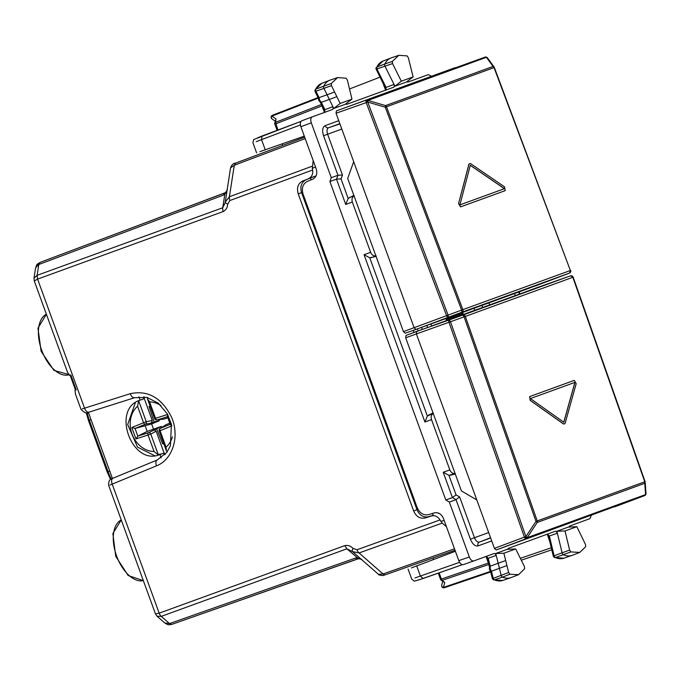 <?xml version="1.0" encoding="UTF-8"?>
<svg xmlns="http://www.w3.org/2000/svg" width="680" height="680" viewBox="0 0 680 680"><rect width="100%" height="100%" fill="white"/><g stroke="black" fill="none" stroke-linecap="round" stroke-linejoin="round"><path stroke-width="1.02" d="M311.108 179.826L310.437 177.981L315.648 175.993L302.558 181.058C297.984 183.557 296.539 187.816 298.223 193.826L413.652 510.969C416.228 516.647 420.07 518.985 425.178 517.965L431.536 515.95C434.928 515.151 437.75 516.477 440.011 519.945L442.229 523.098L446.496 526.838M310.437 177.981L306.034 179.792C301.385 182.325 299.897 186.592 301.572 192.61L417.001 509.745C419.585 515.432 423.47 517.744 428.663 516.698L433.202 515.253L432.531 513.409M433.202 515.253L431.536 515.95M138.932 396.805L140.148 400.137C110.899 408.875 131.929 466.642 159.944 454.529L163.285 453.313L164.874 454.708M159.944 454.529L161.16 457.869M316.115 175.78L315.648 175.993M438.957 513.298L438.464 513.425M140.148 400.137L143.488 398.922L143.811 396.839M158.185 454.452A28.942 24.174 -110 0 0 163.285 453.313M112.43 478.456L88.374 412.352M315.554 167.076L312.341 168.24L313.183 160.556M312.341 168.24L312.647 170C313.14 174.114 311.831 176.944 308.72 178.517M344.794 545.615L159.162 613.173L155.456 613.895L157.037 616.199L161.254 616.377L169.49 623.586L355.351 558.127L358.572 558.696L346.868 548.811L344.794 545.615C348.024 545.012 350.744 545.929 352.928 548.369L352.078 551.191L352.512 551.599L346.868 548.811L161.254 616.377A5.261 2.933 -110 0 1 159.171 613.173L112.192 484.109C111.171 481.083 111.444 479.119 112.999 478.219L157.199 459.994M108.715 485.469C108.239 478.66 111.614 479.119 112.939 478.244L112.999 478.219M130.254 393.686C131.418 396.661 132.889 397.987 134.666 397.681L88.961 412.165C87.193 412.479 85.722 411.153 84.549 408.178L130.254 393.686C147.925 389.963 161.653 397.732 171.436 417.001C180.021 436.05 172.788 459.731 156.51 465.834L110.024 485.019M67.507 372.249L34.272 280.942L37.578 279.115L84.549 408.178L82.314 408.875M230.546 167.892C231.684 164.79 233.393 163.183 235.662 163.089L304.666 137.156L235.679 163.081L234.285 165.231L230.546 167.892L225.267 202.002L229.406 196.749L312.315 166.167M352.928 548.369L356.991 549.755A5.261 2.933 70.2 0 0 359.065 552.959L383.052 573.971L378.479 574.337L352.512 551.599L359.065 552.959L442.229 523.098M108.706 485.452L155.456 613.895M81.022 409.385L75.429 394.026L75.013 390.252L76.219 389.81L70.822 374.977L69.606 375.42L67.516 372.224M225.182 202.725L222.734 207.766A5.261 2.933 70 0 0 223.201 211.548C226.066 209.933 227.553 207.476 227.664 204.204L225.199 202.589L225.267 202.002L225.182 202.666M355.351 558.127L357.034 557.719L361.437 559.41M223.201 211.548L37.578 279.115L37.12 275.324L34 278.154L34.272 280.942M227.086 190.281L224.8 194.404L222.734 207.766L37.12 275.324L38.794 264.503L223.244 195.177L224.8 194.404L225.258 192.712C227.018 190.646 227.681 189.542 227.248 189.406M223.244 195.177L225.352 192.669M358.572 558.696L358.479 558.722C361.148 559.173 362.372 559.589 362.125 559.971M169.49 623.586L164.756 622.965C168.886 625.226 167.246 624.946 171.895 624.351L169.49 623.586M34 278.162L35.572 268.005L40.171 262.361L225.258 192.712M76.219 389.81L75.522 390.065L72.82 382.644L70.125 375.232L70.822 374.977M158.916 419.62L159.298 420.775L151.631 423.938L135.158 428.442L131.818 427.499L146.26 421.685A2.108 1.717 -101.4 0 1 145.316 424.252A2.108 1.156 -112.4 0 1 143.548 422.671L137.572 406.257L138.635 400.732M163.684 443.428L162.681 443.955L156.689 428.868L161.356 426.411L147.194 431.409L145.248 426.046M161.356 426.411L161.806 427.541M169.796 423.155L166.056 424.694L160.284 428.409A2.108 1.785 -119.3 0 0 160.14 428.485A2.108 2.108 0 0 0 159.18 431.043L160.072 430.721L166.039 447.134L166.37 450.815L167.153 451.919M167.858 417.843L164.007 419.067L157.199 419.934A2.108 1.156 -107.6 0 1 155.55 418.302L154.657 418.625A2.108 2.108 0 0 0 157.046 419.968A2.108 1.785 -100.7 0 0 157.199 419.934L167.433 416.678M150.153 406.24L149.047 406.478L154.147 421.898L159.298 420.775M149.047 406.478L150.093 406.096M162.681 443.955L163.736 443.572M156.689 428.868L148.401 432.735A2.108 1.156 72.4 0 0 148.07 435.089L154.045 451.503L158.406 455.048M165.197 454.359A30.914 25.823 -110 0 1 164.619 454.452L156.145 431.171L153.833 429.769M144.279 396.899A30.914 25.823 -110 0 0 143.786 397.197L152.252 420.478L151.385 423.036L154.147 421.898M167.594 416.611L167.637 414.469L155.55 418.302L149.575 401.888L147.458 398.854L147.347 397.511M170.221 424.32L160.284 428.409A2.108 1.156 67.6 0 0 160.072 430.721L171.785 425.892L170.323 424.618L167.331 416.381M147.194 431.409L137.819 436.127L135.975 438.923L131.818 427.499M156.145 431.171L150.781 434.103A2.108 1.717 -118.6 0 0 148.401 432.735L137.93 436.058M376.108 67.711L376.83 67.056L377.034 69.216L386.078 87.405L385.144 87.541L385.628 90.27M392.343 61.395L384.82 63.979A2.108 1.156 70 0 0 385.041 66.343L394.927 86.216L406.385 82.05L413.117 76.9L401.31 81.192L392.547 63.572L392.343 61.395L398.786 55.309L391.298 57.859A31.569 17.357 70 0 0 390.923 57.995A31.569 17.357 70 0 0 384.82 63.979L376.83 67.056A31.39 17.255 70 0 1 382.899 61.106L376.125 67.668L375.921 68.722L385.144 87.541M376.388 69.139L392.547 63.572M383.716 84.677L382.882 82.994M398.786 55.309L407.065 55.887L408.315 57.664L413.117 76.9M345.635 103.989L346.673 104.337L393.83 87.176L394.366 86.419L394.026 84.413L386.078 87.405L385.892 90.159M406.793 81.736L407.822 82.084L428.281 74.638L431.528 76.253M394.927 86.216L401.31 81.192M351.959 99.153L340.161 103.453L331.466 85.629L331.287 83.47L337.637 77.571L346.111 78.225L347.352 80.019L351.959 99.153L345.21 104.312L333.752 108.477L332.885 106.701L333.217 108.681L332.673 109.438L312.222 116.875C310.675 117.776 310.369 119.748 311.304 122.817L331.279 177.701L337.951 175.27L336.515 179.155L329.894 181.56L331.279 177.701M301.775 120.81L312.205 116.883L301.793 120.802C300.245 121.694 299.94 123.675 300.866 126.735L316.225 168.929C317.569 173.731 316.412 177.14 312.766 179.137L307.402 181.356C302.829 183.855 301.393 188.113 303.067 194.123L417.18 507.629C419.755 513.307 423.598 515.644 428.706 514.624L434.231 512.873C438.319 512.057 441.388 513.918 443.454 518.466L458.804 560.66L469.319 556.962L449.344 502.069L456.008 499.647L470.415 539.197C472.54 544.187 475.09 546.423 478.065 545.904L491.716 540.94M324.522 112.531L322.295 106.803L322.83 106.615M324.743 112.421L324.938 109.684L324.122 109.624M333.752 108.477L340.161 103.453M320.238 102.119L321.343 102.323L324.938 109.684L332.885 106.701L329.35 99.441L336.855 96.679M342.465 175.023L337.951 175.27L323.552 135.711L327.624 134.232L342.465 175.023L341.037 178.899L336.515 179.155L345.738 204.451L348.16 198.458L353.846 195.373M304.291 136.136L259.853 151.657M275.069 121.074L272.017 118.949A2.108 1.717 -55.1 0 1 271.906 116.119L276.029 118.992L275.51 122.341A2.108 1.241 -171.2 0 0 274.754 123.122A2.108 2.108 0 0 0 274.856 124.168L321.963 105.901L321.819 105.349M274.754 123.122L276.029 118.992M321.351 102.323L329.35 99.441L327.072 94.775L319.073 97.648L319.745 100.368L321.351 102.323M568.871 527.051L569.44 526.116L589.891 518.67L591.345 515.346M463.31 564.621L473.824 560.923C472.081 561.221 470.577 559.904 469.319 556.962M473.841 560.915L494.292 553.469L495.185 553.707L496.213 555.433L498.168 563.261L505.69 560.549L503.871 553.24L495.728 553.503L496.213 555.433L488.197 558.255L486.293 556.283M505.69 560.549L508.665 572.483L509.915 574.251L518.568 574.693L524.645 568.744L524.442 566.567L515.678 548.947L507.187 549.338L495.728 553.503M507.722 549.312L508.283 548.377L555.441 531.216L556.342 531.446L557.37 533.205L556.903 531.241L565.02 530.986L569.636 550.12L570.877 551.913L579.726 552.432L585.701 546.669L585.514 544.51L576.827 526.694L565.02 530.986M576.827 526.694L568.361 527.068L556.903 531.241M334.577 92.013L327.072 94.775L323.96 88.4A2.108 1.156 -110 0 1 323.765 86.046A31.569 17.357 -110 0 1 329.766 80.257A31.569 17.357 -110 0 1 330.14 80.121L337.637 77.571M473.807 560.923L463.327 564.612C461.567 564.927 460.062 563.61 458.804 560.66M455.098 473.543L448.927 475.32L456.05 494.879L452.429 497.59L445.8 500.004L449.344 502.069M376.15 255.893C373.685 256.25 371.841 255.059 370.625 252.323L352.333 202.045L345.738 204.451M445.8 500.004L329.894 181.56M455.337 473.458C452.871 473.815 451.035 472.625 449.82 469.888L431.519 419.62L424.923 422.017L364.038 254.72L369.741 257.754L376.082 256.462M282.727 145.401L282.192 143.922M455.387 551.259L411.366 567.936M515.678 548.947L503.871 553.24M548.785 536.613L549.363 536.019L547.451 534.029M569.636 550.12L562.105 552.823L557.37 533.205L549.363 536.019L554.123 555.764L562.105 552.823A2.108 1.156 -110 0 0 563.457 554.769A31.569 17.357 -110 0 0 571.973 555.433A31.569 17.357 -110 0 0 572.347 555.296L579.726 552.432M456.05 494.879L459.637 496.935L456.008 499.647L452.421 497.59L443.224 472.294L448.927 475.32M354.263 195.763C352.147 197.081 351.509 199.172 352.333 202.045M433.211 413.423L427.346 416.024L424.923 422.017M433.457 413.329C431.341 414.647 430.695 416.738 431.519 419.62M315.052 89.769L315.775 89.131A31.39 17.255 -110 0 1 321.742 83.368L329.766 80.257M318.317 98.166L315.044 91.468L315.078 89.718M315.325 91.222L315.953 91.273A1.921 1.054 -110 0 1 315.775 89.131L331.287 83.47M318.835 98.413L319.065 97.648L315.953 91.273L331.466 85.629M433.449 559.504L432.913 558.025M487.619 558.824L488.197 558.255L490.187 566.202L498.168 563.261L499.417 568.302L491.444 571.242L493.162 578.127A1.921 1.054 70 0 0 494.394 579.887L502.494 577.116A31.569 17.357 70 0 0 510.816 577.694A31.569 17.357 70 0 0 511.19 577.558L518.568 574.693M488.563 561.961L488.027 562.156L486.047 556.333M549.746 541.45L549.108 539.699L549.644 539.504M506.948 565.598L499.417 568.302L501.135 575.187A2.108 1.156 70 0 0 502.494 577.116L509.915 574.251M450.432 475.243L455.269 474.028M428.545 415.115L433.041 412.938M489.473 567.069L490.187 566.202L490.212 568.726L491.444 571.242L490.764 570.809M488.461 563.023L488.597 563.584M493.425 579.861L492.337 578.569L490.543 571.361L443.445 587.409A2.108 1.717 -164.9 0 1 441.711 585.165A2.108 2.108 0 0 0 444.423 587.707A2.108 1.19 -108.8 0 1 444.423 587.707A2.108 1.19 -108.8 0 1 443.445 587.409L444.754 582.556L442.204 580.329L488.818 564.468M438.277 573.163L440.529 579.351L441.388 579.037A2.108 1.19 71.2 0 0 442.204 580.329A2.108 1.241 131.2 0 1 441.116 580.218L444.754 582.556M554.379 557.524L553.308 556.215L548.556 536.512L547.17 534.115M553.682 556.24L554.123 555.764A1.921 1.054 -110 0 0 555.356 557.549L570.877 551.913M554.438 557.549L555.356 557.549A31.39 17.255 -110 0 0 563.831 558.203L571.973 555.433M490.535 571.336L489.404 569.211L489.489 566.755M492.702 578.569L508.665 572.483M502.673 580.465L494.394 579.887A31.39 17.255 70 0 0 502.673 580.465L510.816 577.694M459.603 562.326L415.004 577.932M256.216 141.661L300.416 124.942M422.263 329.383L421.541 327.394M515.27 295.519L514.556 293.548M488.962 302.863L489.685 304.835M474.81 310.25L474.096 308.269M482.698 307.385L481.975 305.405M462.579 312.469L462.961 313.446L458.898 314.925L458.507 313.947M445.791 318.572L446.182 319.558L458.898 314.925L459.229 315.92M446.505 320.552L446.182 319.558M494.428 548.377L524.373 537.123A2.108 0.799 19.5 0 0 527.127 537.693L645.558 494.589A2.108 1.759 70 0 1 644.615 495.601L496.23 549.967L494.428 548.377L476.79 499.919L461.431 490.952L405.679 337.781L406.045 335.401L426.819 327.777M538.645 287.13L525.7 291.788M530.417 290.012L567.758 276.802A2.108 1.173 -109.4 0 1 567.766 276.802A2.108 1.173 -109.4 0 1 567.774 276.802L567.851 276.777M476.79 499.919L416.322 333.778L416.687 331.406L406.045 335.41M439.909 323.068L439.475 323.212M431.528 326.009L539.189 286.935M496.23 549.967L526.184 538.713A2.108 1.759 -110 0 0 527.127 537.693L527.153 537.642A2.108 0.799 -160.5 0 1 524.39 537.072L524.373 537.123A2.108 1.139 69.4 0 0 526.184 538.713L644.615 495.601A2.108 1.173 69.4 0 0 644.623 495.601A2.108 2.108 0 0 0 645.864 494.326A2.108 0.825 -160.8 0 1 645.864 494.326A2.108 0.825 -160.8 0 1 645.558 494.589L645.583 494.538A2.108 0.825 19.2 0 0 645.881 494.275A2.108 0.825 19.2 0 0 645.889 494.054M573.121 277.185L570.529 275.893L567.808 276.786A2.108 2.108 0 0 0 567.766 276.802L462.969 315.044L464.091 316.872L448.987 322.269A2.108 1.139 -109.4 0 1 449.361 319.898L416.687 331.406M405.679 337.781L448.987 322.269L524.39 537.072L525.895 536.571L450.483 321.733L449.361 319.898L462.969 315.044A2.108 1.759 -110 0 1 465.324 316.421L537.234 520.931L644.767 481.788L572.832 277.296L465.324 316.421L464.091 316.872L535.993 521.365L537.234 520.931A2.108 1.759 -110 0 1 537.251 522.435L535.993 521.365L525.895 536.571L527.153 537.642L537.251 522.435L644.784 483.293L645.583 494.538L645.847 492.906M645.991 493.315L645.201 482.188A2.108 2.108 0 0 0 645.09 481.661L573.163 277.176A2.108 2.108 0 0 0 570.529 275.893M563.745 422.272L574.889 382.373L530.391 398.574L574.965 382.347L563.831 422.238L530.391 398.574M565.046 423.563L563.626 424.082L564.961 423.589L563.626 424.082L530.196 400.409L529.694 396.584L574.269 380.358L576.189 383.664L565.046 423.563L563.712 424.048L530.273 400.375M574.183 380.392L529.61 396.618L530.196 400.409M645.057 481.678L645.192 482.188M645.057 481.669L644.784 483.293A2.108 1.759 -110 0 0 644.767 481.788L644.767 481.788M455.209 67.634L336.421 110.874L336.048 113.245L353.685 161.704L347.692 178.449L403.444 331.619L405.246 333.2L415.956 329.434L405.238 333.208M353.685 161.704L414.162 327.845L415.964 329.426L439.118 320.883L426.062 325.695M566.882 274.116L566.84 274.133A2.108 1.173 -110.6 0 1 566.797 274.15L524.943 289.705M430.805 324.028L529.694 288.031M538.39 284.75L537.854 284.945M439.118 320.883L438.693 321.053M486.999 57.511A2.108 0.825 -59.2 0 0 486.854 57.341L486.804 57.316A2.108 2.108 0 0 0 485.027 57.137A2.108 1.759 70 0 1 486.404 57.307L486.446 57.333A2.108 0.825 -59.2 0 1 486.854 57.341A2.108 0.825 120.8 0 0 486.804 57.316A2.108 0.825 120.8 0 0 486.404 57.307L367.974 100.41A2.108 1.759 -110 0 0 366.596 100.24A2.108 1.139 70.6 0 0 366.223 102.621L446.581 315.664L403.444 331.619M566.84 274.133L569.5 273.071A2.108 2.108 0 0 0 570.69 270.394L569.449 273.088L566.797 274.15A2.108 2.108 0 0 0 566.84 274.133L534.744 286.195M487.704 58.403L486.446 57.333L493.068 66.453L385.534 105.596L385.262 107.219L461.618 310.089L461.941 312.214L448.392 317.245A2.108 1.139 -110.6 0 1 446.581 315.664L462.859 309.638L386.486 106.76L385.262 107.219L367.752 102.068L368.016 100.436A2.108 0.799 120.5 0 0 366.274 102.646L367.752 102.068L448.069 315.12L448.392 317.245L415.964 329.426M486.863 57.341A2.108 2.108 0 0 1 487.483 57.91L487.552 58.004M470.22 165.291L504.39 188.691L459.901 204.893L504.475 188.666L470.296 165.266L459.901 204.893M487.483 57.91L494.096 67.031A2.108 2.108 0 0 1 494.351 67.507L570.367 270.512L494.029 67.617L386.486 106.76A2.108 1.759 70 0 0 385.534 105.596L367.974 100.41A2.108 0.799 -59.5 0 0 366.223 102.621L336.048 113.245M505.129 190.663L460.555 206.89L458.567 203.609L469.047 163.956L470.381 163.472L504.56 186.864L505.214 190.638L460.64 206.856L458.651 203.575M470.381 163.472L468.962 163.99L470.296 163.498L468.962 163.99L458.567 203.609M494.029 67.617A2.108 1.759 70 0 0 493.068 66.453L494.029 67.617L494.096 67.04M569.5 273.071L461.941 312.214A2.108 1.759 -110 0 0 462.859 309.638L570.367 270.512A2.108 1.759 70 0 1 569.449 273.088M306.034 179.792L302.558 181.058M428.663 516.698L425.178 517.965M134.538 397.715L88.961 412.165M227.664 204.204L229.882 200.532L312.647 170M356.991 549.755L440.011 519.945M301.572 192.61L298.223 193.826M417.001 509.745L413.652 510.969M444.125 520.319L440.912 521.492M385.5 574.719L455.013 550.239L385.483 574.727A5.261 2.907 70.6 0 0 385.5 574.719M46.393 314.245A32.334 17.773 70 0 0 41.99 351.016A32.334 17.773 70 0 0 69.284 374.654A32.334 17.773 70 0 0 69.326 374.646L53.983 370.438L41.123 351.296L37.97 328.159L46.393 314.236M157.327 459.943A5.261 2.933 67.6 0 0 157.258 459.969A5.261 2.933 67.6 0 0 156.51 465.834M229.882 200.532A5.261 2.933 69.8 0 1 229.406 196.749L234.285 165.231L305.184 138.584M378.479 574.337C377.986 574.702 379.38 575.119 382.67 575.586L385.483 574.727A5.261 2.907 70.6 0 1 383.052 573.971L454.495 548.811M121.261 519.945A32.334 17.773 70 0 0 116.594 555.985A32.334 17.773 70 0 0 143.335 580.601L128.171 575.552L115.728 556.299L112.88 533.553L121.261 519.937M87.167 412.692A32.334 17.773 70 0 0 89.369 420.3L91.043 419.688M110.534 479.434L107.219 472.039L88.502 420.614L89.369 420.3L108.086 471.725L109.76 471.113M107.219 472.039L108.086 471.725A32.334 17.773 70 0 0 111.291 478.966M358.479 558.722L171.921 624.342M153.442 428.918L151.631 423.938M171.76 425.782L167.679 414.57M151.385 423.036L145.316 424.252L135.158 428.442M152.252 420.478L146.26 421.685L138.644 400.758M137.819 436.118L135.031 428.468M158.389 455.013L150.781 434.103L135.975 438.923M166.039 447.134A25.262 21.097 -110 0 0 172.414 436.9M161.041 405.637A25.262 21.097 -110 0 0 149.575 401.888M137.572 406.257A25.262 21.097 -110 0 0 138.55 444.406A25.262 21.097 -110 0 0 154.045 451.503M383.52 84.753L385.679 90.27M379.975 77.154L349.512 88.978M339.923 123.888L328.627 127.738A3.153 2.635 70 0 1 325.116 125.656C322.499 127.177 321.98 130.526 323.552 135.711M325.116 125.656L338.759 120.692M300.866 126.735L311.304 122.817M277.967 130.033L275.51 122.341L321.419 104.525M322.295 106.803L321.963 105.901M339.839 123.658L328.627 127.738A5.763 3.162 70 0 0 327.624 134.232L341.81 129.072M449.82 469.888L443.224 472.294M370.625 252.323L364.038 254.72M341.037 178.899L348.16 198.458M272.017 118.949A2.108 2.108 0 0 1 272.459 115.26L318.027 97.58L272.459 115.26A2.108 1.19 68.8 0 0 272.459 115.26A2.108 1.19 68.8 0 0 271.906 116.119L318.291 98.115L318.81 100.521L320.458 102.349M478.065 545.904A3.153 2.635 70 0 1 479.425 542.053L490.637 537.973M459.637 496.935L474.478 537.718L470.415 539.197M488.665 532.559L474.478 537.718A5.763 3.162 70 0 0 479.425 542.053L490.552 537.736M349.358 197.548L354.025 195.857M427.346 416.024L369.741 257.754M371.246 257.677L375.912 255.977M439.144 572.858L441.388 579.037L488.359 563.065L488.027 562.156M549.108 539.699L547.213 534.072M551.276 547.791L520.336 558.322M413.304 330.37L414.043 332.401M518.712 292.034L519.435 294.006M551.76 549.822L521.271 560.201M417.375 328.916L418.098 330.897M444.431 587.707L490.688 571.965L444.423 587.707M416.67 565.811L420.418 576.121L423.138 578.493L462.383 564.681L418.54 580.006M257.593 137.802L262.098 136L261.528 139.57L265.276 149.872M262.089 136L301.027 121.363L253.631 139.561L252.951 142.826M462.961 313.446L463.292 314.44M430.899 323.995L431.622 325.975M426.819 325.431L427.567 327.497M570.477 275.91A2.108 1.759 70 0 1 572.832 277.296M485.027 57.137L336.421 110.874M112.939 478.244L157.258 459.969L166.846 452.344L170.417 445.74L171.411 424.243L167.28 413.848L158.279 403.155L147.007 397.418L134.597 397.698M88.893 412.19C87.49 414.103 84.864 413.159 81.013 409.368M157.037 616.207L164.764 622.973M88.502 420.614L86.284 412.82M357.774 558.884L171.904 624.351M224.612 193.035L40.154 262.37C36.202 264.902 37.273 263.636 35.572 268.022M162.647 418.914L157.029 419.976M165.112 425.688L160.123 428.485M147.509 398.981L154.657 418.625M159.18 431.043L166.328 450.687M135.362 402.688L127.678 424.541L137.513 447.108L154.641 455.66M382.899 61.106L390.923 57.995M277.108 130.356L274.856 124.168M320.314 102.263L324.003 109.837L324.471 112.531M315.07 89.734L321.742 83.368M486.013 556.376L487.39 558.731L489.43 566.916M519.206 291.856L519.919 293.828M440.529 579.351A2.108 2.108 0 0 0 441.116 580.218M442.68 581.587L441.711 585.165M563.831 558.203L554.421 557.532M411.765 579.173L408.085 569.058M411.757 579.139L414.375 581.196L423.138 578.493M256.615 152.906L252.934 142.792M615.017 506.727L644.623 495.601M567.766 276.802L535.466 288.175M645.864 494.326L645.881 494.275A2.108 2.108 0 0 0 646 493.433"/></g></svg>

